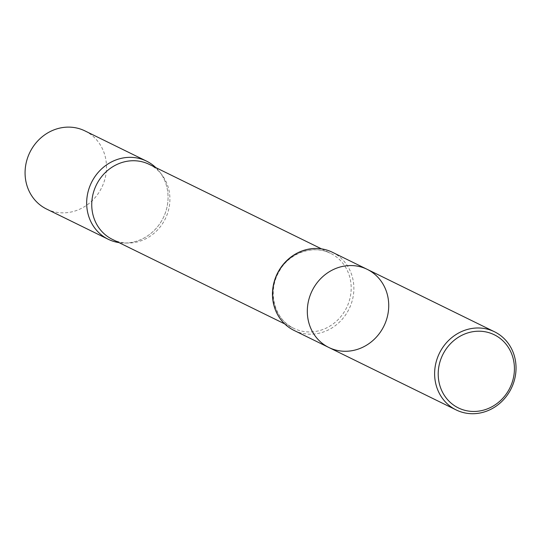 <?xml version="1.0" encoding="UTF-8"?>
<svg xmlns="http://www.w3.org/2000/svg" width="543" height="543" viewBox="0 0 543 543"><rect width="100%" height="100%" fill="white"/><g stroke="black" fill="none" stroke-linecap="round" stroke-linejoin="round"><path stroke-width="0.41" stroke-dasharray="2.71 2.04" d="M367.19 269.335A43.528 40.006 -63.9 0 1 384.878 323.995A43.528 40.006 -63.9 0 1 332.649 349.095A43.528 40.006 -63.9 0 1 328.854 347.493M332.336 252.237A43.528 40.006 -63.9 0 1 349.088 308.933A43.528 40.006 -63.9 0 1 294.001 330.395M149.223 164.373A41.784 38.404 -63.9 0 1 161.78 174.649A41.784 38.404 -63.9 0 1 165.31 218.795A41.784 38.404 -63.9 0 1 128.236 243.04A41.784 38.404 -63.9 0 1 112.421 239.402M155.773 167.583A43.515 39.992 -63.9 0 1 159.594 171.826A43.515 39.992 -63.9 0 1 163.267 217.797A43.515 39.992 -63.9 0 1 124.673 243.04A43.515 39.992 -63.9 0 1 118.971 242.612A43.515 39.992 116.1 0 0 163.267 217.797A43.515 39.992 116.1 0 0 155.773 167.583M84.959 130.911A43.528 40.006 -63.9 0 1 101.704 187.6A43.528 40.006 -63.9 0 1 46.623 209.069M326.859 251.742A41.784 38.404 -63.9 0 1 330.504 253.276A41.784 38.404 -63.9 0 1 346.583 307.705A41.784 38.404 -63.9 0 1 293.702 328.311A41.784 38.404 -63.9 0 1 276.72 275.837A41.784 38.404 -63.9 0 1 326.859 251.742M161.78 174.649L159.594 171.826M128.236 243.04L124.673 243.04M284.708 323.899L293.702 328.311C274.364 319.63 266.986 291.462 279.326 271.283C286.358 257.151 307.046 244.805 326.913 251.762L330.504 253.276L321.51 248.87"/><path stroke-width="0.81" d="M490.702 333.253A40.739 37.447 -63.9 0 1 499.682 401.325A40.739 37.447 -63.9 0 1 438.561 379.428A40.739 37.447 -63.9 0 1 490.702 333.253M490.702 330.164A43.528 40.006 -63.9 0 1 494.497 331.773A43.528 40.006 -63.9 0 1 511.248 388.469A43.528 40.006 -63.9 0 1 456.161 409.931A43.528 40.006 -63.9 0 1 438.472 355.271A43.528 40.006 -63.9 0 1 490.702 330.164M363.396 267.733A43.528 40.006 -63.9 0 1 367.19 269.335A43.528 40.006 116.1 0 0 363.396 267.733A43.528 40.006 116.1 0 0 311.166 292.833A43.528 40.006 116.1 0 0 328.854 347.493A43.528 40.006 -63.9 0 1 311.166 292.833A43.528 40.006 -63.9 0 1 363.396 267.733M328.542 250.635A43.528 40.006 -63.9 0 1 332.336 252.237L367.19 269.335A43.528 40.006 116.1 0 1 384.878 323.995A43.528 40.006 116.1 0 1 332.649 349.095A43.528 40.006 116.1 0 1 328.854 347.493L294.001 330.395A43.528 40.006 -63.9 0 1 276.312 275.735A43.528 40.006 -63.9 0 1 328.542 250.635M284.708 323.899L112.421 239.402A41.784 38.404 -63.9 0 1 95.439 186.928A41.784 38.404 -63.9 0 1 145.585 162.832A41.784 38.404 -63.9 0 1 149.223 164.373L321.51 248.87M142.728 159.52A43.515 39.992 -63.9 0 1 155.773 167.583A43.515 39.992 116.1 0 0 146.529 161.128A43.515 39.992 116.1 0 0 142.728 159.52A43.515 39.992 116.1 0 0 90.518 184.613A43.515 39.992 116.1 0 0 108.206 239.259A43.515 39.992 116.1 0 0 118.971 242.612A43.515 39.992 -63.9 0 1 88.448 190.389A43.515 39.992 -63.9 0 1 142.728 159.52M108.206 239.259L46.623 209.069A43.528 40.006 -63.9 0 1 28.922 154.409A43.528 40.006 -63.9 0 1 81.158 129.302A43.528 40.006 -63.9 0 1 84.959 130.911L146.529 161.128M494.497 331.773L367.19 269.335M456.161 409.931L328.854 347.493"/></g></svg>
